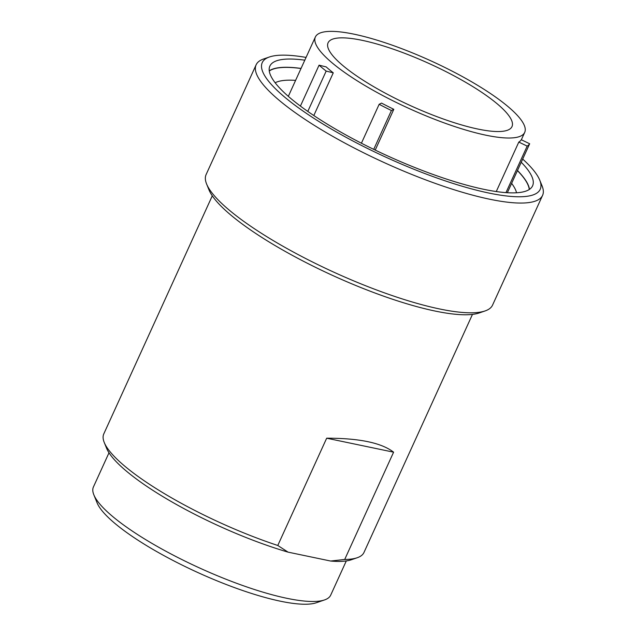 <?xml version="1.0" encoding="UTF-8"?>
<svg xmlns="http://www.w3.org/2000/svg" width="636" height="636" viewBox="0 0 636 636"><rect width="100%" height="100%" fill="white"/><g stroke="black" fill="none" stroke-linecap="round" stroke-linejoin="round"><path stroke-width="0.95" d="M346.294 560.936L330.72 595.105A130.388 29.709 -155.5 0 1 324.543 599.931L316.291 602.761A123.869 28.223 -155.5 0 1 228.443 585.351A123.869 28.223 -155.5 0 1 121.086 528.357A123.869 28.223 -155.5 0 1 97.109 502.877L93.834 494.792A130.388 29.709 -155.5 0 1 93.42 486.969L108.995 452.792M324.543 599.931A130.388 29.709 -155.5 0 1 232.076 581.598A130.388 29.709 -155.5 0 1 119.067 521.615A130.388 29.709 -155.5 0 1 93.834 494.792M326.673 438.204L393.597 452.18C381.536 442.831 359.229 438.172 326.673 438.204L277.781 545.473L288.076 552.143A138.306 31.506 -155.5 0 1 133.353 476.698A138.306 31.506 -155.5 0 1 106.586 448.245L104.24 442.473A142.965 32.571 -155.5 0 1 103.795 433.887L212.281 195.824M277.781 545.473A142.965 32.571 -155.5 0 1 131.906 471.88A142.965 32.571 -155.5 0 1 104.24 442.473M472.461 314.399L363.975 552.461A142.965 32.571 -155.5 0 1 357.201 557.748A142.965 32.571 -155.5 0 1 344.712 559.457L330.656 561.039L288.076 552.143M344.712 559.457L393.597 452.18M357.201 557.748L351.303 559.775A138.306 31.506 -155.5 0 1 330.656 561.039M496.263 191.547L518.801 142.082A115.021 26.203 24.5 0 0 521.297 139.729L529.669 143.768L507.353 192.724M518.801 142.082L527.18 146.113L505.978 192.629M313.81 115.529L333.264 72.838A115.021 26.203 -155.5 0 1 326.165 66.907L319.065 65.166A124.338 28.326 24.5 0 0 326.173 71.089L307.792 111.419M326.173 71.089L333.264 72.838M347.956 69.642A101.052 23.023 -155.5 0 1 328.081 42.795A101.052 23.023 -155.5 0 1 393.899 49.385A101.052 23.023 -155.5 0 1 492.113 99.749A101.052 23.023 -155.5 0 1 511.988 126.604A101.052 23.023 -155.5 0 1 446.17 120.005A101.052 23.023 -155.5 0 1 347.956 69.642M391.418 110.521L393.803 109.312A115.021 26.203 24.5 0 1 381.536 103.096L379.151 104.304A124.338 28.326 24.5 0 0 391.418 110.521L373.722 149.357M379.151 104.304L361.415 143.219M375.224 150.088L393.803 109.312M319.065 65.166L300.415 106.085M527.18 146.113A124.338 28.326 24.5 0 0 529.669 143.768M502.082 101.832A115.021 26.203 -155.5 0 1 524.7 132.399A115.021 26.203 -155.5 0 1 449.779 124.887A115.021 26.203 -155.5 0 1 337.994 67.567A115.021 26.203 -155.5 0 1 315.369 36.999A115.021 26.203 -155.5 0 1 390.289 44.504A115.021 26.203 -155.5 0 1 502.082 101.832M522.689 159.072A152.743 34.797 -155.5 0 1 539.741 180.131L542.079 185.911A157.394 35.862 -155.5 0 1 542.58 195.355L492.558 305.105A157.394 35.862 -155.5 0 1 485.109 310.932L479.21 312.952A152.743 34.797 -155.5 0 1 370.891 291.479A152.743 34.797 -155.5 0 1 238.508 221.209A152.743 34.797 -155.5 0 1 208.95 189.79L206.605 184.011A157.394 35.862 -155.5 0 1 206.112 174.566L256.125 64.816A157.394 35.862 -155.5 0 1 263.582 58.989L269.481 56.97A152.743 34.797 -155.5 0 1 306.059 57.423M485.109 310.932A157.394 35.862 -155.5 0 1 373.483 288.8A157.394 35.862 -155.5 0 1 237.069 216.391A157.394 35.862 -155.5 0 1 206.605 184.011M542.58 195.355A157.394 35.862 -155.5 0 1 440.056 185.084A157.394 35.862 -155.5 0 1 287.082 106.641A157.394 35.862 -155.5 0 1 256.125 64.816M539.741 180.131A152.743 34.797 -155.5 0 1 456.25 184.44A152.743 34.797 -155.5 0 1 292.282 103.207A152.743 34.797 -155.5 0 1 269.481 56.97M521.242 162.252A144.356 32.889 -155.5 0 1 532.594 185.823A144.356 32.889 -155.5 0 1 438.57 176.403A144.356 32.889 -155.5 0 1 298.26 104.455A144.356 32.889 -155.5 0 1 269.871 66.096A144.356 32.889 -155.5 0 1 304.811 60.174M517.481 170.504A144.356 32.889 -155.5 0 1 529.462 189.377M517.434 170.599A144.126 32.834 -155.5 0 1 529.271 189.504M269.274 71.017A144.126 32.834 -155.5 0 1 301.011 68.505M269.243 70.795A144.356 32.889 -155.5 0 1 301.051 68.426M295.605 80.374A134.665 30.679 24.5 0 0 275.157 82.767M516.543 192.772A134.665 30.679 24.5 0 0 511.622 183.359M524.7 132.399L521.345 139.761M315.369 36.999L288.323 96.346"/></g></svg>
